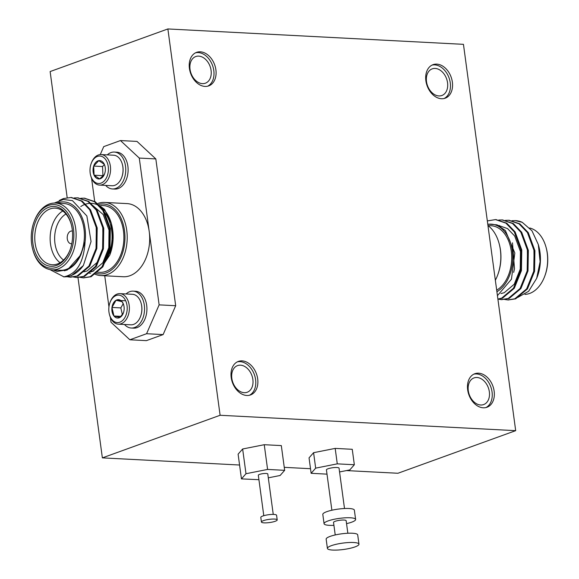 <?xml version="1.0" encoding="UTF-8"?>
<svg xmlns="http://www.w3.org/2000/svg" width="579" height="579" viewBox="0 0 579 579"><rect width="100%" height="100%" fill="white"/><g stroke="black" fill="none" stroke-linecap="round" stroke-linejoin="round"><path stroke-width="0.87" d="M344.505 508.521L339.048 468.172A6.369 1.288 172.3 0 0 336.92 467.514A6.369 1.288 172.3 0 0 330.066 468.194A6.369 1.288 172.3 0 0 326.426 469.88L331.883 510.229M339.562 471.943L349.803 469.916L354.341 464.742L352.249 449.29L335.183 448.399L313.586 452.684L309.048 457.859L311.133 473.311L327.005 474.136M354.341 464.742L337.275 463.851L335.183 448.399M337.275 463.851L315.671 468.136L313.586 452.684M315.671 468.136L311.133 473.311M346.546 523.633A15.922 3.213 172.3 0 0 355.622 519.428L354.362 510.157A15.922 3.213 172.3 0 0 349.043 508.507A15.922 3.213 172.3 0 0 331.912 510.222A15.922 3.213 172.3 0 0 322.807 514.427L324.066 523.698A15.922 3.213 172.3 0 0 333.924 525.334M355.622 519.428A15.922 3.213 172.3 0 0 350.295 517.778A15.922 3.213 172.3 0 0 333.164 519.493A15.922 3.213 172.3 0 0 324.066 523.698M347.849 533.245L346.155 520.709A6.369 1.288 172.3 0 0 344.027 520.051A6.369 1.288 172.3 0 0 337.166 520.738A6.369 1.288 172.3 0 0 333.533 522.417L335.227 534.953M353.639 542.509A15.922 3.213 172.3 0 0 336.508 544.217A15.922 3.213 172.3 0 0 327.41 548.422A15.922 3.213 172.3 0 0 343.615 549.471A15.922 3.213 172.3 0 0 358.966 544.159A15.922 3.213 172.3 0 0 353.639 542.509M358.966 544.159L357.706 534.887A15.922 3.213 172.3 0 0 352.387 533.237A15.922 3.213 172.3 0 0 335.248 534.945A15.922 3.213 172.3 0 0 326.151 539.15L327.41 548.422M346.437 470.582L397.954 473.26L515.686 430.66L220.107 415.273L167.874 28.95L463.453 44.337L515.686 430.66M239.576 465.017L102.367 457.873L220.107 415.273M268.309 477.834L280.12 475.489L284.658 470.322L281.314 445.591L264.248 444.708L242.644 448.993L238.107 454.168L241.45 478.891L258.922 479.694M273.252 514.413L267.788 473.962A4.777 0.963 172.3 0 0 266.188 473.47A4.777 0.963 172.3 0 0 261.049 473.984A4.777 0.963 172.3 0 0 258.321 475.243L263.785 515.694M284.658 470.322L267.592 469.431L245.988 473.716L242.644 448.993M267.592 469.431L264.248 444.708M245.988 473.716L241.45 478.891M277.211 519.899L276.581 515.259A7.961 1.607 172.3 0 0 273.918 514.434A7.961 1.607 172.3 0 0 265.356 515.288A7.961 1.607 172.3 0 0 260.803 517.394L261.433 522.026A7.961 1.607 172.3 0 0 269.532 522.555A7.961 1.607 172.3 0 0 277.211 519.899A7.961 1.607 172.3 0 0 274.547 519.074A7.961 1.607 172.3 0 0 265.978 519.928A7.961 1.607 172.3 0 0 261.433 522.026M102.367 457.873L77.984 277.515M67.186 197.656L50.134 71.557L167.874 28.95M310.51 468.708L284.253 467.34M175.683 305.726L163.133 334.582L146.581 333.721L159.131 304.865L175.683 305.726L155.831 158.928L139.278 158.067L120.461 140.559L103.735 146.617L100.268 154.571M110.357 317.306L111.03 322.271L129.848 339.779L146.4 340.64L163.133 334.582M120.461 140.559L137.013 141.421L155.831 158.928M215.895 69.813A17.833 12.76 70.1 0 0 196.585 52.356A17.833 12.76 70.1 0 0 190.657 73.461A17.833 12.76 70.1 0 0 208.722 85.887A17.833 12.76 70.1 0 0 215.895 69.813M452.365 82.117A17.833 12.76 70.1 0 0 433.056 64.66A17.833 12.76 70.1 0 0 427.121 85.772A17.833 12.76 70.1 0 0 445.186 98.198A17.833 12.76 70.1 0 0 452.365 82.117M494.148 391.18A17.833 12.76 70.1 0 0 474.838 373.723A17.833 12.76 70.1 0 0 468.903 394.827A17.833 12.76 70.1 0 0 486.975 407.254A17.833 12.76 70.1 0 0 494.148 391.18M257.684 378.869A17.833 12.76 70.1 0 0 238.374 361.412A17.833 12.76 70.1 0 0 232.44 382.524A17.833 12.76 70.1 0 0 250.512 394.943A17.833 12.76 70.1 0 0 257.684 378.869M252.871 379.484A14.171 10.14 70.1 0 0 237.528 365.61A14.171 10.14 70.1 0 0 232.816 382.386A14.171 10.14 70.1 0 0 247.168 392.258A14.171 10.14 70.1 0 0 252.871 379.484M249.44 395.262A17.833 12.76 70.1 0 0 255.592 379.621A17.833 12.76 70.1 0 0 237.354 361.853M489.342 391.795A14.171 10.14 70.1 0 0 473.991 377.921A14.171 10.14 70.1 0 0 469.279 394.697A14.171 10.14 70.1 0 0 483.639 404.569A14.171 10.14 70.1 0 0 489.342 391.795M485.904 407.573A17.833 12.76 70.1 0 0 492.056 391.932A17.833 12.76 70.1 0 0 473.817 374.164M447.553 82.732A14.171 10.14 70.1 0 0 432.209 68.865A14.171 10.14 70.1 0 0 427.49 85.634A14.171 10.14 70.1 0 0 441.849 95.513A14.171 10.14 70.1 0 0 447.553 82.732M444.122 98.51A17.833 12.76 70.1 0 0 450.274 82.877A17.833 12.76 70.1 0 0 432.028 65.101M211.089 70.428A14.171 10.14 70.1 0 0 195.738 56.554A14.171 10.14 70.1 0 0 191.027 73.33A14.171 10.14 70.1 0 0 205.386 83.202A14.171 10.14 70.1 0 0 211.089 70.428M207.651 86.206A17.833 12.76 70.1 0 0 213.803 70.566A17.833 12.76 70.1 0 0 195.564 52.798M508.21 299.958L515.636 298.851L527.462 288.921L534.569 271.29L534.909 250.678L528.251 232.599L519.877 223.87L509.064 220.295M501.646 299.618L509.064 298.511L520.89 288.581L527.997 270.943L528.345 250.338L521.679 232.259L513.312 223.53L502.492 219.955M497.918 299.249L502.5 298.171L514.318 288.233L521.433 270.603L521.773 249.99L515.115 231.918L506.748 223.19L495.928 219.615M517.662 297.468L528.62 291.309L536.682 278.347L540.106 261.665L538.325 244.562L531.985 230.811L522.229 222.307L515.245 220.613L511.923 220.722M504.533 299.437L507.805 299.944L514.811 298.807L526.637 288.878L533.744 271.247L534.091 250.635L527.426 232.555L519.066 223.827L508.659 220.273L505.358 220.382M497.969 299.097L501.233 299.604L508.246 298.467L520.072 288.537L527.179 270.907L527.52 250.294L520.861 232.215L512.495 223.487L502.087 219.933L498.787 220.042M497.904 299.111L501.675 298.127L513.501 288.19L520.608 270.559L520.955 249.947L514.29 231.875L505.923 223.147L495.515 219.586L487.33 220.917M522.229 222.307A39.806 26.612 -87 0 0 515.505 220.628A39.806 26.612 -87 0 0 515.368 220.621M538.325 244.562L538.803 246.35A35.029 23.421 93 0 1 537.211 276.965L536.682 278.347M524.943 294.393A33.437 22.357 -87 0 0 544.571 276.653A33.437 22.357 -87 0 0 546.091 247.421A33.437 22.357 -87 0 0 529.691 227.996M546.091 247.421L546.279 248.13A31.845 21.293 93 0 1 544.832 275.966L544.571 276.653M496.905 291.722A35.029 23.421 -87 0 0 512.321 250.801A35.029 23.421 -87 0 0 487.793 224.326M488.017 225.578L491.05 225.73A33.437 22.357 93 0 1 511.518 253.407A33.437 22.357 93 0 1 496.695 290.166M487.764 224.131L497.064 224.833L505.387 230.543L514.832 252.987L511.452 279.208L497.433 295.659M500.922 293.575L504.208 292.721L514.246 284.217L520.246 269.126L520.463 251.489L514.688 236.015L507.544 228.589L498.664 225.506M532.615 275.894L534.207 269.85L533.925 249.679M526.043 275.553L527.635 269.51L527.353 249.339M519.479 275.213L521.071 269.17L520.789 248.992M513.667 272.391L514.499 268.83L512.487 242.833M495.356 280.258A36.622 24.484 -87 0 0 497.462 275.597A36.622 24.484 -87 0 0 499.127 243.585A36.622 24.484 -87 0 0 487.952 225.528M499.127 243.585L499.315 244.295A35.029 23.421 93 0 1 497.723 274.909L497.462 275.597M104.408 164.559L102.541 166.535L102.953 175.669L103.352 175.929M102.541 166.535L93.675 166.072L94.088 175.205L102.953 175.669M98.792 160.636L93.675 166.072A9.192 6.145 93 0 1 98.792 160.636A9.192 6.145 93 0 1 104.314 164.335L98.792 160.636M104.314 164.335A9.192 6.145 93 0 1 104.929 166.035A9.192 6.145 93 0 1 104.727 173.461A9.192 6.145 93 0 1 104.51 174.076A9.192 6.145 93 0 1 99.61 178.897A9.192 6.145 93 0 1 94.088 175.205L99.61 178.897L104.162 174.786M94.088 175.205A9.192 6.145 93 0 1 93.675 166.072M104.329 180.851A13.758 9.199 93 0 1 90.628 175.35A13.758 9.199 93 0 1 91.258 163.329A13.758 9.199 93 0 1 105.516 159.37A13.758 9.199 93 0 1 104.329 180.851M91.258 163.329L91.511 162.67A15.286 10.219 93 0 1 101.13 154.564A15.286 10.219 93 0 1 110.242 165.326A15.286 10.219 93 0 1 106.037 182.139A15.286 10.219 93 0 1 99.545 185.092A15.286 10.219 93 0 1 90.816 176.03L90.628 175.35M101.13 154.564L113.614 155.215A15.286 10.219 93 0 1 122.343 164.277A15.286 10.219 93 0 1 121.648 177.637A15.286 10.219 93 0 1 118.521 182.79A15.286 10.219 93 0 1 112.029 185.743L99.545 185.092M121.713 177.471A14.518 9.705 -87 0 0 121.778 177.304A14.518 9.705 -87 0 0 122.437 164.617A14.518 9.705 -87 0 0 122.393 164.443M107.26 154.882A18.47 12.347 93 0 1 114.353 152.06A18.47 12.347 93 0 1 125.353 165.066A18.47 12.347 93 0 1 120.273 185.381A18.47 12.347 93 0 1 112.427 188.949A18.47 12.347 93 0 1 105.675 185.41M114.353 152.06L116.712 152.183A18.47 12.347 93 0 1 127.72 165.189A18.47 12.347 93 0 1 122.639 185.504A18.47 12.347 93 0 1 114.794 189.072L112.427 188.949M122.408 314.701L120.837 307.905L123.182 303.758M121.025 316.373L113.947 316.004L111.964 307.442L120.837 307.905M123.414 312.884L119.983 317.408L113.947 316.004A9.192 6.145 -87 0 0 119.983 317.408A9.192 6.145 -87 0 0 123.313 313.152A9.192 6.145 -87 0 0 124.044 310.243A9.192 6.145 -87 0 0 123.732 305.111A9.192 6.145 -87 0 0 122.06 301.681L123.363 304.156M116.024 300.284L122.06 301.681A9.192 6.145 -87 0 0 116.024 300.284A9.192 6.145 -87 0 0 111.964 307.442L116.024 300.284L124.89 300.747M111.964 307.442A9.192 6.145 -87 0 0 113.947 316.004M119.795 295.261A13.758 9.199 -87 0 0 110.061 302.404A13.758 9.199 -87 0 0 109.431 314.426A13.758 9.199 -87 0 0 125.078 317.191A13.758 9.199 -87 0 0 119.795 295.261M109.431 314.426L109.619 315.106A15.286 10.219 -87 0 0 118.348 324.168A15.286 10.219 -87 0 0 129.283 310.337A15.286 10.219 -87 0 0 121.134 293.806A15.286 10.219 -87 0 0 119.933 293.64A15.286 10.219 -87 0 0 110.314 301.746L110.061 302.404M118.348 324.168L130.832 324.819A15.286 10.219 -87 0 0 140.451 316.713A15.286 10.219 -87 0 0 141.153 303.353A15.286 10.219 -87 0 0 133.619 294.458A15.286 10.219 -87 0 0 132.417 294.291L119.933 293.64M141.196 303.526A14.518 9.705 93 0 1 141.24 303.693A14.518 9.705 93 0 1 140.581 316.38A14.518 9.705 93 0 1 140.516 316.547M124.478 324.486A18.47 12.347 -87 0 0 131.23 328.025A18.47 12.347 -87 0 0 134.618 327.511A18.47 12.347 -87 0 0 144.562 308.781A18.47 12.347 -87 0 0 134.603 291.346A18.47 12.347 -87 0 0 133.156 291.136A18.47 12.347 -87 0 0 126.063 293.958M133.156 291.136L135.515 291.259A18.47 12.347 93 0 1 146.907 307.811A18.47 12.347 93 0 1 136.984 327.634A18.47 12.347 93 0 1 133.597 328.148L131.23 328.025M54.332 203.048L63.306 199.48L72.455 200.638L86.864 215.96L91.048 241.53L83.362 265.515A39.806 26.612 93 0 1 63.878 276.834L49.903 269.582M59.348 200.443L63.364 198.59L70.935 197.49L81.342 201.043L89.709 209.772L96.367 227.851L96.027 248.463L88.92 266.094L77.094 276.024L70.073 277.16L66.874 276.668M74.206 197.938L77.499 197.83L87.907 201.383L96.28 210.112L102.939 228.191L102.599 248.804L95.484 266.434L83.665 276.371L76.638 277.5L73.388 277.001M80.778 198.286L84.064 198.17L94.478 201.724L102.845 210.459L109.511 228.531L109.163 249.144L102.056 266.774L90.23 276.711L83.21 277.84L79.953 277.341M83.362 265.515L71.347 275.727L63.922 276.834M71.347 197.511L82.167 201.094L90.534 209.815L97.192 227.894L96.845 248.507L89.738 266.137L77.919 276.067L70.493 277.175M77.912 197.859L88.739 201.434L97.098 210.155L103.757 228.235L103.417 248.847L96.309 266.478L84.483 276.415L77.058 277.515M84.483 198.199L95.303 201.774L103.67 210.495L110.328 228.575L109.988 249.187L102.874 266.818L91.055 276.755L83.629 277.855M63.878 276.834C76.71 274.12 83.781 262.432 85.091 241.747L80.879 254.796C77.325 262.577 72.527 267.628 66.491 269.937L57.234 271.421L53.051 269.894M85.091 241.747A35.029 23.421 -87 0 0 56.785 203.128M53.311 269.908A35.029 23.421 -87 0 0 57.234 271.421M52.009 269.843L60.281 270.27A33.437 22.357 -87 0 0 66.404 269.329A33.437 22.357 -87 0 0 84.375 233.46A33.437 22.357 -87 0 0 63.755 203.49L55.483 203.063A33.437 22.357 93 0 1 76.095 233.026A33.437 22.357 93 0 1 58.132 268.902A33.437 22.357 93 0 1 52.009 269.843A33.437 22.357 93 0 1 32.909 250.019L32.721 249.31A31.845 21.293 -87 0 0 56.742 267.295A31.845 21.293 -87 0 0 69.936 216.843A31.845 21.293 -87 0 0 34.168 221.475A31.845 21.293 -87 0 0 32.721 249.31M34.168 221.475L34.429 220.794A33.437 22.357 93 0 1 55.483 203.063M56.489 265.443A29.934 20.012 93 0 1 33.169 245.214A29.934 20.012 93 0 1 46.334 208.382A29.934 20.012 93 0 1 71.21 224.239A29.934 20.012 93 0 1 69.849 250.41A29.934 20.012 93 0 1 56.489 265.443M80.792 206.537A35.029 23.421 93 0 1 81.9 205.834M82.269 205.617A35.029 23.421 93 0 1 84.657 204.488M84.954 204.38A35.029 23.421 93 0 1 85.554 204.163M85.88 204.061A35.029 23.421 93 0 1 111.414 223.74M111.306 223.349L111.508 224.109A35.029 23.421 93 0 1 109.916 254.724L112.985 239.431L111.306 223.349L104.582 209.403L94.211 201.55M90.606 273.201L89.267 273.172M105.023 261.657A33.437 22.357 -87 0 0 102.881 210.51M91.171 271.529A33.437 22.357 -87 0 0 93.805 270.871M97.388 272.202L99.769 272.325A33.437 22.357 -87 0 0 105.899 271.385A33.437 22.357 -87 0 0 123.863 235.515A33.437 22.357 -87 0 0 103.25 205.545L100.775 205.422M100.58 268.772L109.771 255.107M71.304 224.601A28.342 18.948 -87 0 0 55.215 208.151A28.342 18.948 -87 0 0 34.82 235.465A28.342 18.948 -87 0 0 52.269 264.755A28.342 18.948 -87 0 0 57.466 263.959A28.342 18.948 -87 0 0 69.979 250.063M60.086 262.714A28.342 18.948 93 0 1 50.192 236.268A28.342 18.948 93 0 1 62.778 210.988M65.948 214.006A25.158 16.82 -87 0 0 54.679 236.5A25.158 16.82 -87 0 0 63.552 260.043M80.879 254.796L67.309 269.98L64.291 270.791M96.208 226.896L96.49 247.067L94.898 253.11M102.772 227.236L103.055 247.414L97.055 262.504L87.016 271.008L83.904 271.833M109.344 227.576L109.626 247.754L108.034 253.797M92.51 205.284L103.243 214.599L109.018 230.073L108.801 247.711L102.801 262.801L92.763 271.305L90.758 271.92M98.025 203.41A36.622 24.484 93 0 1 104.596 202.426A36.622 24.484 93 0 1 127.17 235.248A36.622 24.484 93 0 1 107.499 274.54A36.622 24.484 93 0 1 100.789 275.568A36.622 24.484 93 0 1 94.942 274.178M100.789 275.568L123.255 276.74A36.622 24.484 -87 0 0 149.208 231.462A36.622 24.484 -87 0 0 127.062 203.598L104.596 202.426M96.1 273.31A35.029 23.421 -87 0 0 106.109 272.933A35.029 23.421 -87 0 0 124.717 232.374A35.029 23.421 -87 0 0 99.306 204.264M129.848 339.779L146.581 333.721M91.554 178.231L94.739 201.753M104.741 275.77L108.953 306.884M159.131 304.865L139.278 158.067M72.426 231.115A6.369 4.256 -87 0 0 71.81 231.014A6.369 4.256 -87 0 0 67.229 237.151A6.369 4.256 -87 0 0 71.145 243.737A6.369 4.256 -87 0 0 71.774 243.701M509.477 220.317L508.651 220.273M502.905 219.977L502.087 219.933M496.341 219.629L495.515 219.586M508.623 299.987L507.797 299.944M502.051 299.64L501.233 299.604M498.505 225.499L499.322 225.542M63.516 276.82L64.334 276.856M70.081 277.16L70.906 277.203M76.652 277.5L77.47 277.544M83.217 277.84L84.042 277.884M70.935 197.49L71.753 197.533M77.506 197.83L78.324 197.873M84.071 198.17L84.896 198.213"/></g></svg>

